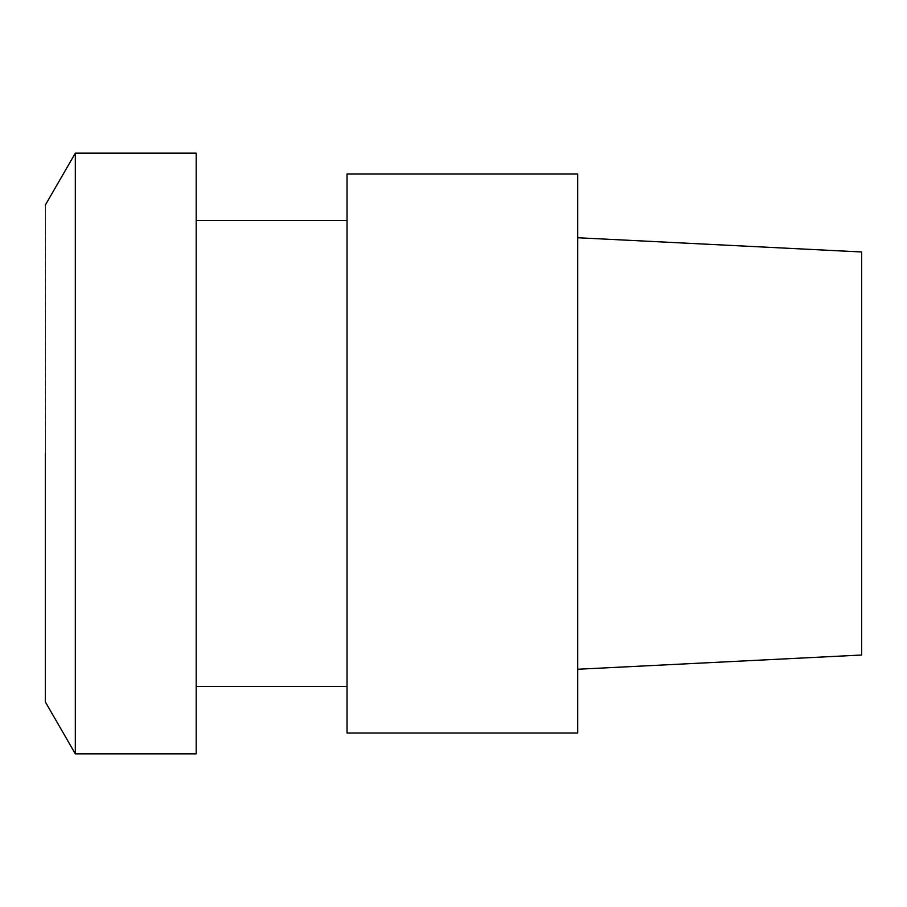 <?xml version="1.0" encoding="UTF-8"?>
<svg xmlns="http://www.w3.org/2000/svg" width="907" height="907" viewBox="0 0 907 907"><rect width="100%" height="100%" fill="white"/><g stroke="black" fill="none" stroke-linecap="round" stroke-linejoin="round"><path stroke-width="0.68" stroke-dasharray="4.54 3.4" d="M347.03 453.5L347.03 220.594L347.03 453.5M347.03 732.992L347.03 174.008L347.03 732.992M577.725 453.5L577.725 237.747L577.725 453.5M577.725 732.992L577.725 174.008L577.725 732.992M861.65 453.5L861.65 655.024L861.65 453.5M196.184 453.5L196.184 220.594L196.184 453.5M45.35 701.939L45.35 205.061L45.35 701.939M196.184 753.842L196.184 153.158L196.184 753.842M75.315 753.842L75.315 153.158L75.315 753.842"/><path stroke-width="1.36" d="M347.03 453.5L347.03 732.992L577.725 732.992L577.725 453.5L577.725 732.992L347.03 732.992L347.03 174.008L347.03 453.5M577.725 174.008L577.725 453.5L577.725 174.008L347.03 174.008L577.725 174.008M861.65 655.024L861.65 251.976L577.725 237.747L861.65 251.976L861.65 655.024L577.725 669.253L861.65 655.024M45.35 453.5L45.35 701.939L75.315 753.842L196.184 753.842L196.184 453.5L196.184 753.842L75.315 753.842L75.315 453.5L75.315 753.842L45.35 701.939L45.35 453.5M196.184 153.158L196.184 453.5L196.184 153.158L75.315 153.158L75.315 453.5L75.315 153.158L196.184 153.158M196.184 686.406L347.03 686.406L196.184 686.406M196.184 220.594L347.03 220.594L196.184 220.594M45.35 205.061L75.315 153.158L45.35 205.061"/></g></svg>
